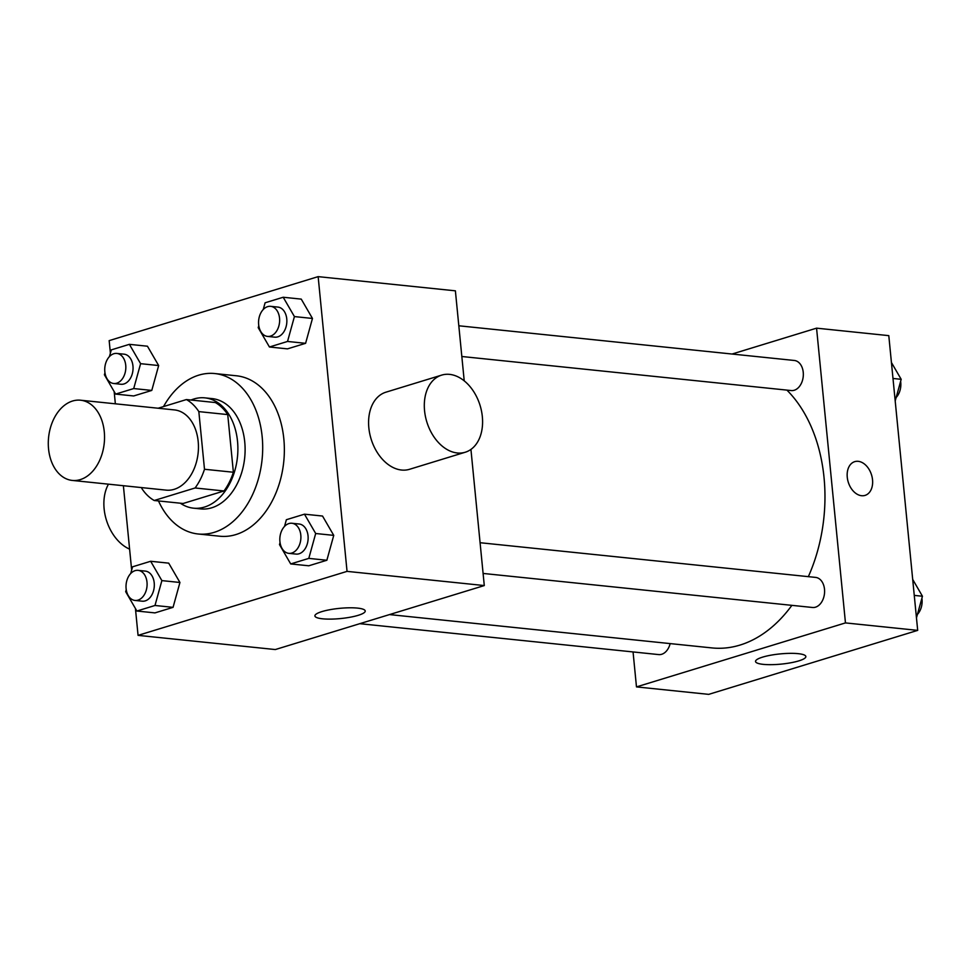 <?xml version="1.0" encoding="UTF-8"?>
<svg xmlns="http://www.w3.org/2000/svg" width="971" height="971" viewBox="0 0 971 971"><rect width="100%" height="100%" fill="white"/><g stroke="black" fill="none" stroke-linecap="round" stroke-linejoin="round"><path stroke-width="1.46" d="M48.55 448.857A40.321 27.965 95.9 0 1 80.557 400.21A40.321 27.965 95.9 0 1 104.237 443.201A40.321 27.965 95.9 0 1 72.267 480.427A40.321 27.965 95.9 0 1 48.55 448.857M80.557 400.21L174.464 409.92A40.321 27.965 95.9 0 1 198.145 452.899A40.321 27.965 95.9 0 1 166.175 490.137L72.267 480.427M186.42 399.554L215.319 402.54A54.158 37.566 95.9 0 1 227.736 414.593L233.38 472.246A54.158 37.566 95.9 0 1 223.985 490.974L183.106 503.488L154.219 500.502L195.086 487.976A54.158 37.566 95.9 0 0 204.493 469.26L198.837 411.607A54.158 37.566 95.9 0 0 186.42 399.554L158.115 408.233M141.717 487.612L141.802 488.449A54.158 37.566 95.9 0 0 154.219 500.502M180.339 503.196A55.444 38.464 -84.1 0 0 193.508 508.173A55.444 38.464 -84.1 0 0 237.47 456.965A55.444 38.464 -84.1 0 0 204.917 397.867A55.444 38.464 -84.1 0 0 193.909 398.984A55.444 38.464 -84.1 0 0 191.008 400.028M204.917 397.867L212.139 398.608A55.444 38.464 95.9 0 1 244.692 457.717A55.444 38.464 95.9 0 1 200.73 508.913L193.508 508.173M223.985 490.974L195.086 487.976M227.736 414.593L198.837 411.607M233.38 472.246L204.493 469.26M163.529 406.57A80.654 55.942 95.9 0 1 214.725 373.544A80.654 55.942 95.9 0 1 262.085 459.514A80.654 55.942 95.9 0 1 198.145 533.989A80.654 55.942 95.9 0 1 158.491 500.939M214.725 373.544L236.402 375.777A80.654 55.942 95.9 0 1 283.75 461.759A80.654 55.942 95.9 0 1 219.81 536.223L198.145 533.989M258.784 325.649L258.213 327.664L269.44 346.999L287.489 348.868L305.598 343.321L312.468 318.452L301.253 299.117L283.204 297.247L265.095 302.794L263.238 309.506M280.049 542.571L279.49 544.597L290.705 563.933L308.766 565.79L326.863 560.255L333.745 535.373L322.53 516.038L304.469 514.181L286.372 519.716L284.515 526.428M135.43 608.501L138.064 635.362L347.048 571.373L318.148 276.638L109.165 340.627L110.391 353.128M114.165 391.568L115.355 403.802M123.39 485.718L131.655 570.062M104.965 372.743L104.407 374.757L115.622 394.092L133.682 395.962L151.779 390.427L158.661 365.545L147.446 346.21L129.386 344.341L111.289 349.888L109.432 356.6M126.242 589.664L125.684 591.691L136.899 611.026L154.959 612.895L173.056 607.348L179.938 582.479L168.711 563.144L150.663 561.274L132.566 566.809L130.709 573.533M464.223 380.863L455.387 290.827L318.148 276.638M138.064 635.362L275.315 649.55L484.286 585.562L470.935 449.415M484.286 585.562L347.048 571.373M322.603 618.806A25.282 5.122 -5.6 0 1 314.907 615.917A25.282 5.122 -5.6 0 1 339.571 608.356A25.282 5.122 -5.6 0 1 365.23 610.99A25.282 5.122 -5.6 0 1 350.143 617.228A25.282 5.122 -5.6 0 1 322.603 618.806M465.255 452.231L409.531 469.296A40.321 27.868 -107 0 1 368.834 427.75A40.321 27.868 -107 0 1 385.912 392.187L441.647 375.122A40.321 27.868 -107 0 1 480.099 405.514A40.321 27.868 -107 0 1 465.255 452.231A40.321 27.868 -107 0 1 424.558 410.684A40.321 27.868 -107 0 1 441.647 375.122M108.449 484.177A40.321 27.868 73 0 0 129.604 549.137M786.911 390.111A141.135 97.901 95.9 0 1 808.345 576.653M791.875 605.358A141.135 97.901 95.9 0 1 712.01 647.924L389.529 614.582M359.804 623.685L658.69 654.588A15.123 10.487 -84.1 0 0 670.16 643.591M458.822 325.783L794.339 360.472A15.123 10.487 95.9 0 1 803.223 376.59A15.123 10.487 95.9 0 1 791.231 390.56L461.832 356.503M480.087 542.716L815.616 577.405A15.123 10.487 95.9 0 1 824.488 593.524A15.123 10.487 95.9 0 1 812.509 607.482L483.097 573.436M633.056 651.929L636.478 686.898L845.462 622.909L816.562 328.162L732.061 354.039M636.478 686.898L708.709 694.362L917.692 630.373L888.793 335.638L816.562 328.162M917.692 630.373L845.462 622.909M763.23 664.358A25.282 5.122 -5.6 0 1 755.535 661.469A25.282 5.122 -5.6 0 1 780.198 653.908A25.282 5.122 -5.6 0 1 805.857 656.542A25.282 5.122 -5.6 0 1 790.77 662.78A25.282 5.122 -5.6 0 1 763.23 664.358M847.258 477.21A17.648 12.198 -107 0 1 854.735 461.65A17.648 12.198 -107 0 1 871.557 474.953A17.648 12.198 -107 0 1 865.064 495.392A17.648 12.198 -107 0 1 847.258 477.21M854.735 461.65A17.648 12.198 -107 0 1 871.557 474.953A17.648 12.198 -107 0 1 865.064 495.392M916.466 617.872L922.45 596.243L912.704 579.432M922.45 596.243L914.269 595.393M921.892 598.257A15.123 10.487 95.9 0 1 917.425 614.4M895.201 400.938L901.185 379.309L891.427 362.499M901.185 379.309L892.992 378.459M900.627 381.336A15.123 10.487 95.9 0 1 896.16 397.467M136.899 611.026L154.996 605.479L161.878 580.609L150.663 561.274M138.113 570.353L145.334 571.106A15.123 10.487 95.9 0 1 154.207 587.224A15.123 10.487 95.9 0 1 142.227 601.195L134.993 600.442A15.123 10.487 95.9 0 1 126.109 588.596A15.123 10.487 95.9 0 1 138.113 570.353A15.123 10.487 95.9 0 1 146.985 586.484A15.123 10.487 95.9 0 1 134.993 600.442M154.959 612.895L173.056 607.348L179.938 582.479L161.878 580.609M179.938 582.479L168.711 563.144M173.056 607.348L154.996 605.479M290.705 563.933L308.802 558.386L315.684 533.504L304.469 514.181M291.919 523.26L299.141 524.012A15.123 10.487 95.9 0 1 308.025 540.131A15.123 10.487 95.9 0 1 296.034 554.089L288.812 553.349A15.123 10.487 95.9 0 1 279.915 541.502A15.123 10.487 95.9 0 1 291.919 523.26A15.123 10.487 95.9 0 1 300.792 539.378A15.123 10.487 95.9 0 1 288.812 553.349M308.766 565.79L326.863 560.255L333.745 535.373L315.684 533.504M333.745 535.373L322.53 516.038M326.863 560.255L308.802 558.386M115.622 394.092L133.719 388.558L140.601 363.676L129.386 344.341M116.836 353.432L124.057 354.172A15.123 10.487 95.9 0 1 132.942 370.303A15.123 10.487 95.9 0 1 120.95 384.261L113.728 383.509A15.123 10.487 95.9 0 1 104.832 371.675A15.123 10.487 95.9 0 1 116.836 353.432A15.123 10.487 95.9 0 1 125.72 369.55A15.123 10.487 95.9 0 1 113.728 383.509M133.682 395.962L151.779 390.427L158.661 365.545L140.601 363.676M158.661 365.545L147.446 346.21M151.779 390.427L133.719 388.558M269.44 346.999L287.537 341.452L294.419 316.582L283.204 297.247M270.654 306.338L277.876 307.079A15.123 10.487 95.9 0 1 286.748 323.197A15.123 10.487 95.9 0 1 274.757 337.168L267.535 336.415A15.123 10.487 95.9 0 1 258.65 324.581A15.123 10.487 95.9 0 1 270.654 306.338A15.123 10.487 95.9 0 1 279.527 322.457A15.123 10.487 95.9 0 1 267.535 336.415M287.489 348.868L305.598 343.321L312.468 318.452L294.419 316.582M312.468 318.452L301.253 299.117M305.598 343.321L287.537 341.452"/></g></svg>

